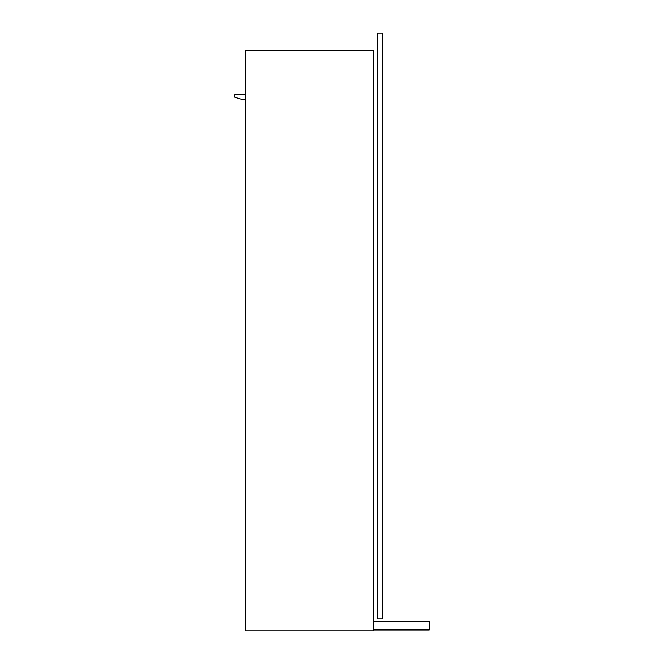 <?xml version="1.0" encoding="UTF-8"?>
<svg xmlns="http://www.w3.org/2000/svg" width="664" height="664" viewBox="0 0 664 664"><rect width="100%" height="100%" fill="white"/><g stroke="black" fill="none" stroke-linecap="round" stroke-linejoin="round"><path stroke-width="1" d="M243.215 99.791L245.771 99.791L243.215 99.791L234.674 97.226L234.674 94.67L245.771 94.67L234.674 94.67L234.674 97.226L243.215 99.791M429.326 621.413L429.326 629.945L373.832 629.945L373.832 621.413L429.326 621.413L373.832 621.413L373.832 629.945L429.326 629.945L429.326 621.413M245.771 50.273L245.771 630.8L245.771 50.273L373.832 50.273L373.832 630.8L373.832 50.273L245.771 50.273M373.832 630.8L245.771 630.8L373.832 630.8M377.243 33.2L377.243 618.848L382.373 618.848L377.243 618.848L377.243 33.2L382.373 33.2L377.243 33.2M382.373 618.848L382.373 33.2L382.373 618.848"/></g></svg>
